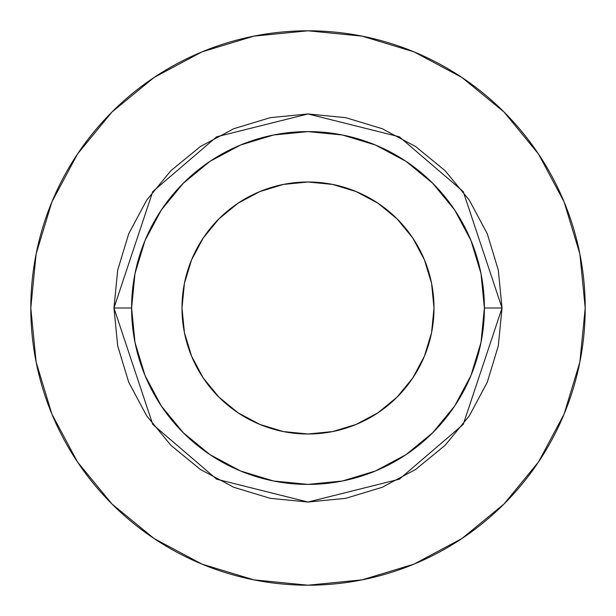 <?xml version="1.0" encoding="UTF-8"?>
<svg xmlns="http://www.w3.org/2000/svg" width="616" height="616" viewBox="0 0 616 616"><rect width="100%" height="100%" fill="white"/><g stroke="black" fill="none" stroke-linecap="round" stroke-linejoin="round"><path stroke-width="0.92" d="M434.003 308A126.003 126.003 0 0 1 308 434.003A126.003 126.003 0 0 1 181.997 308L184.423 283.422L191.591 259.783L203.234 237.999L218.903 218.903L237.999 203.234L259.783 191.591L283.422 184.423L308 181.997L332.578 184.423L356.217 191.591L378.001 203.234L397.097 218.903L412.766 237.999L424.409 259.783L431.577 283.422L434.003 308L431.577 332.578L424.409 356.217L412.766 378.001L397.097 397.097L378.001 412.766L356.217 424.409L332.578 431.577L308 434.003L283.422 431.577L259.783 424.409L237.999 412.766L218.903 397.097L203.234 378.001L191.591 356.217L184.423 332.578L181.997 308A126.003 126.003 0 0 1 308 181.997A126.003 126.003 0 0 1 434.003 308M484.399 308L502.04 308L463.232 424.424L399.314 479.21L308 502.04L216.686 479.21L152.768 424.424L113.96 308L131.601 308A176.399 176.399 0 0 1 308 131.601A176.399 176.399 0 0 1 484.399 308A176.399 176.399 0 0 1 308 484.399A176.399 176.399 0 0 1 131.601 308L134.989 342.411L145.03 375.506L161.33 406.006L183.268 432.732L209.994 454.67L240.494 470.971L273.589 481.011L308 484.399L342.411 481.011L375.506 470.971L406.006 454.67L432.732 432.732L454.67 406.006L470.971 375.506L481.011 342.411L484.399 308L481.011 273.589L470.971 240.494L454.67 209.994L432.732 183.268L406.006 161.33L375.506 145.03L342.411 134.989L308 131.601L273.589 134.989L240.494 145.03L209.994 161.33L183.268 183.268L161.33 209.994L145.03 240.494L134.989 273.589L131.601 308L113.96 308L117.687 270.147L128.729 233.741L146.662 200.2L170.794 170.794L200.2 146.662L233.741 128.729L270.147 117.687L308 113.96L345.853 117.687L382.259 128.729L415.8 146.662L445.206 170.794L469.338 200.2L487.271 233.741L498.313 270.147L502.04 308L498.313 345.853L487.271 382.259L469.338 415.8L445.206 445.206L415.8 469.338L382.259 487.271L345.853 498.313L308 502.04L270.147 498.313L233.741 487.271L200.2 469.338L170.794 445.206L146.662 415.8L128.729 382.259L117.687 345.853L113.96 308L152.768 191.576L216.686 136.791L308 113.96L399.314 136.791L463.232 191.576L502.04 308L484.399 308M30.8 308A277.2 277.2 0 0 1 308 30.8A277.2 277.2 0 0 1 585.2 308A277.2 277.2 0 0 1 308 585.2A277.2 277.2 0 0 1 30.8 308L36.128 362.077L51.898 414.083L77.516 462.008L111.989 504.011L153.992 538.484L201.917 564.102L253.923 579.872L308 585.2L362.077 579.872L414.083 564.102L462.008 538.484L504.011 504.011L538.484 462.008L564.102 414.083L579.872 362.077L585.2 308L579.872 253.923L564.102 201.917L538.484 153.992L504.011 111.989L462.008 77.516L414.083 51.898L362.077 36.128L308 30.8L253.923 36.128L201.917 51.898L153.992 77.516L111.989 111.989L77.516 153.992L51.898 201.917L36.128 253.923L30.8 308M538.484 153.992L504.011 111.989L462.077 77.57M153.992 77.516L111.989 111.989L77.57 153.923M77.516 462.008L111.989 504.011L153.923 538.43M462.008 538.484L504.011 504.011L538.43 462.077M203.234 237.999L218.903 218.903"/></g></svg>

